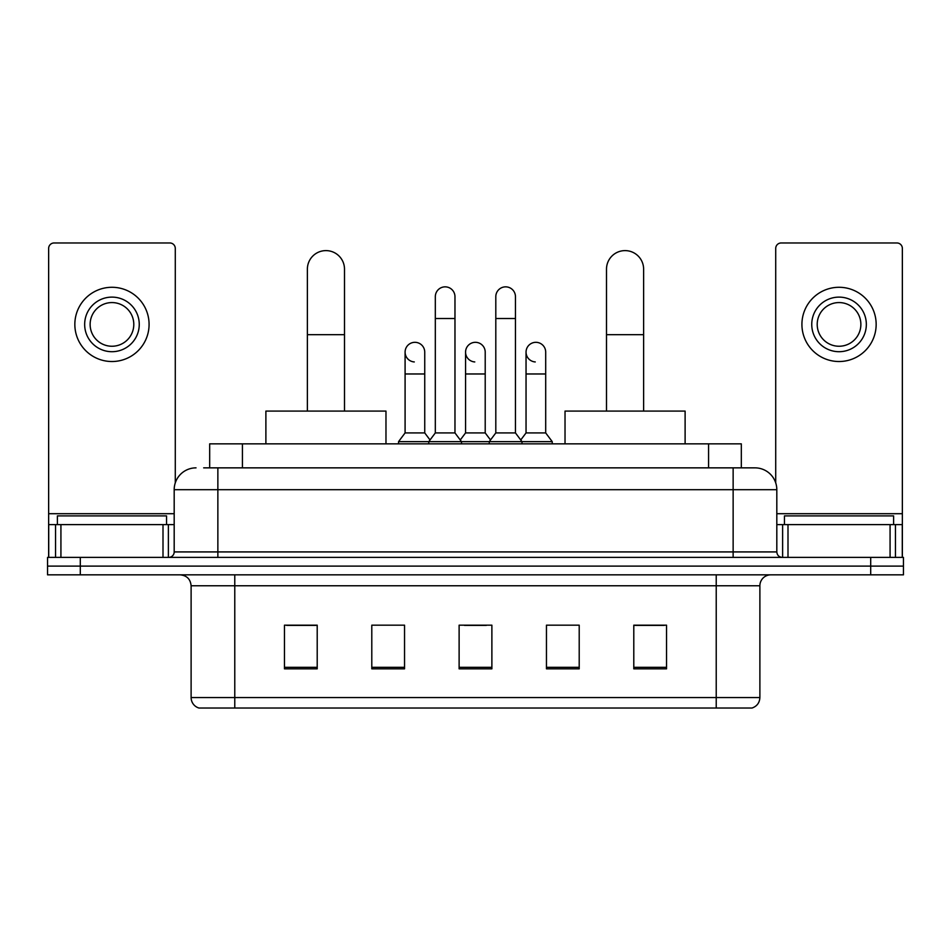 <?xml version="1.0" encoding="UTF-8"?>
<svg xmlns="http://www.w3.org/2000/svg" width="951" height="951" viewBox="0 0 951 951"><rect width="100%" height="100%" fill="white"/><g stroke="black" fill="none" stroke-linecap="round" stroke-linejoin="round"><path stroke-width="1.43" d="M209.684 467.856L209.684 443.844L741.316 443.844L741.316 467.856M204.168 467.856L747.331 467.856M203.669 467.856L217.862 467.856L217.862 489.694L174.188 489.694L174.188 551.925A5.456 5.456 0 0 1 168.731 557.381M196.025 467.856A21.837 21.837 0 0 0 174.188 489.694M754.975 467.856A21.837 21.837 0 0 1 776.812 489.694L733.138 489.694L733.138 467.856L754.642 467.856M776.812 489.694L776.812 551.925C777.133 555.229 778.952 557.06 782.269 557.381M80.3 557.381L47.55 557.381L47.55 566.107L80.3 566.107L47.55 566.107L47.55 574.844L80.3 574.844L80.3 566.107L870.7 566.107L80.3 566.107L80.3 557.381L870.7 557.381L870.7 566.107L903.45 566.107L870.7 566.107L870.7 574.844L80.3 574.844M870.7 574.844L903.45 574.844L903.45 557.381L870.7 557.381M759.885 697.558C759.587 702.789 756.972 706.284 752.027 708.031L716.222 708.031L716.222 697.558L759.885 697.558L759.885 585.768A10.913 10.913 0 0 1 770.809 574.844M716.222 708.031L198.973 708.031A10.913 10.913 0 0 1 191.115 697.558L191.115 585.768C190.462 579.135 186.824 575.498 180.191 574.844M666.544 668.838L666.544 625.176L633.794 625.176L633.794 668.838L666.544 668.838M579.207 668.838L579.207 625.176L546.456 625.176L546.456 668.838L579.207 668.838M317.206 668.838L317.206 625.176L284.456 625.176L284.456 668.838L317.206 668.838M404.544 668.838L404.544 625.176L371.793 625.176L371.793 668.838L404.544 668.838M491.881 668.838L491.881 625.176L459.119 625.176L459.119 668.838L491.881 668.838M191.115 697.558L234.778 697.558L234.778 708.031L220.014 708.031M696.584 708.031L254.416 708.031M633.794 625.389L664.369 625.389M286.631 625.389L317.206 625.389M464.468 625.389L486.306 625.389M166.544 524.631L166.544 515.894L57.381 515.894L57.381 524.631M163.001 557.381L163.001 524.631L60.923 524.631L60.923 557.381M175.281 482.87L175.281 248.425A5.456 5.456 0 0 0 169.825 242.969L54.1 242.969A5.456 5.456 0 0 0 48.644 248.425L48.644 524.631L60.923 524.631M163.001 524.631L174.188 524.631M48.644 557.381L48.644 524.631M111.956 297.116A27.294 27.294 0 0 0 84.663 324.41A27.294 27.294 0 0 0 111.956 351.704A27.294 27.294 0 0 0 139.25 324.41A27.294 27.294 0 0 0 111.956 297.116M111.956 302.573A21.837 21.837 0 0 0 90.131 324.41A21.837 21.837 0 0 0 111.956 346.247A21.837 21.837 0 0 0 133.794 324.41A21.837 21.837 0 0 0 111.956 302.573M111.956 361.523A37.113 37.113 0 0 0 149.081 324.41A37.113 37.113 0 0 0 111.956 287.285A37.113 37.113 0 0 0 74.844 324.41A37.113 37.113 0 0 0 111.956 361.523M307.375 411.094L307.375 269.169A18.556 18.556 0 0 1 325.931 250.612A18.556 18.556 0 0 1 344.5 269.169A18.556 18.556 0 0 0 325.931 250.612M344.5 411.094L344.5 269.169M385.975 443.844L385.975 411.094L265.888 411.094L265.888 443.844M606.5 411.094L606.5 269.169A18.556 18.556 0 0 1 625.069 250.612A18.556 18.556 0 0 1 643.625 269.169A18.556 18.556 0 0 0 625.069 250.612M643.625 411.094L643.625 269.169M685.112 443.844L685.112 411.094L565.025 411.094L565.025 443.844M435.32 318.514L454.97 318.514L454.97 432.919L435.32 432.919L435.32 296.676A9.831 9.831 0 0 1 445.769 286.869A9.831 9.831 0 0 1 454.97 296.676A9.831 9.831 0 0 0 445.769 286.869M435.32 432.919L428.77 441.656L428.77 443.844M454.97 432.919L461.52 441.656L398.54 441.656L398.54 443.844M495.804 432.919L495.804 318.514L515.454 318.514L515.454 432.919L495.804 432.919L489.254 441.656L461.52 441.656L461.52 443.844M495.804 318.514L495.804 296.676A9.831 9.831 0 0 1 506.253 286.869A9.831 9.831 0 0 1 515.454 296.676A9.831 9.831 0 0 0 506.253 286.869M515.454 432.919L522.004 441.656L489.254 441.656L489.254 443.844M545.696 432.919L545.696 373.969L526.046 373.969L526.046 432.919L545.696 432.919L552.246 441.656L522.004 441.656L522.004 443.844M414.291 361.939A9.831 9.831 0 0 1 405.09 352.132A9.831 9.831 0 0 1 415.528 342.336A9.831 9.831 0 0 1 424.74 352.132L424.74 373.969L405.09 373.969L405.09 352.132M424.74 373.969L424.74 432.919L405.09 432.919L405.09 373.969M405.09 432.919L398.54 441.656M424.74 432.919L430.03 439.98M474.775 361.939A9.831 9.831 0 0 1 465.562 352.132A9.831 9.831 0 0 1 476.011 342.336A9.831 9.831 0 0 1 485.212 352.132L485.212 373.969L465.562 373.969L465.562 352.132M485.212 373.969L485.212 432.919L465.562 432.919L465.562 373.969M465.562 432.919L460.272 439.98M485.212 432.919L490.514 439.98M535.258 361.939A9.831 9.831 0 0 1 526.046 352.132A9.831 9.831 0 0 1 536.483 342.336A9.831 9.831 0 0 1 545.696 352.132L545.696 373.969M526.046 432.919L520.756 439.98M552.246 441.656L552.246 443.844M890.077 557.381L890.077 524.631L787.999 524.631L787.999 557.381M902.356 557.381L902.356 524.631L902.356 557.381M890.077 524.631L902.356 524.631L902.356 248.425A5.456 5.456 0 0 0 896.9 242.969L781.175 242.969A5.456 5.456 0 0 0 775.719 248.425L775.719 482.87M776.812 524.631L787.999 524.631M839.044 297.116A27.294 27.294 0 0 0 811.75 324.41A27.294 27.294 0 0 0 839.044 351.704A27.294 27.294 0 0 0 866.337 324.41A27.294 27.294 0 0 0 839.044 297.116M839.044 302.573A21.837 21.837 0 0 0 817.206 324.41A21.837 21.837 0 0 0 839.044 346.247A21.837 21.837 0 0 0 860.869 324.41A21.837 21.837 0 0 0 839.044 302.573M839.044 361.523A37.113 37.113 0 0 0 876.156 324.41A37.113 37.113 0 0 0 839.044 287.285A37.113 37.113 0 0 0 801.919 324.41A37.113 37.113 0 0 0 839.044 361.523M893.619 524.631L893.619 515.894L784.456 515.894L784.456 524.631M242.434 467.856L242.434 443.844M708.566 467.856L708.566 443.844M217.862 557.381L217.862 551.925L776.812 551.925M174.188 551.925L217.862 551.925L217.862 489.694L733.138 489.694L733.138 557.381M716.222 574.844L716.222 585.768L191.115 585.768M759.885 585.768L716.222 585.768L716.222 697.558L234.778 697.558L234.778 574.844M491.881 667.329L459.119 667.329M404.544 667.329L371.793 667.329M317.206 667.329L284.456 667.329M579.207 667.329L546.456 667.329M666.544 667.329L633.794 667.329M174.188 513.706L48.644 513.706M168.375 524.631L168.375 557.381M48.727 524.631L48.727 557.381M55.55 557.381L55.55 524.631M307.375 334.669L344.5 334.669M606.5 334.669L643.625 334.669M902.356 513.706L776.812 513.706M902.273 557.381L902.273 524.631M895.45 524.631L895.45 557.381M782.625 557.381L782.625 524.631M454.97 318.514L454.97 296.676M515.454 318.514L515.454 296.676M526.046 373.969L526.046 352.132"/></g></svg>
